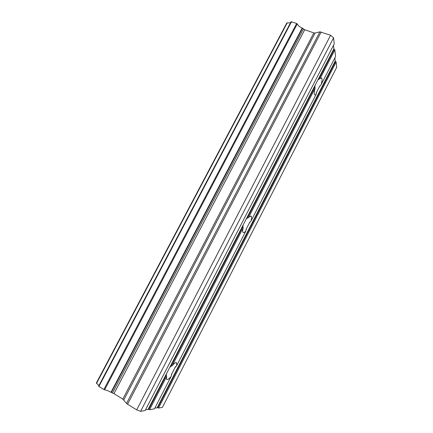<?xml version="1.0" encoding="UTF-8"?>
<svg xmlns="http://www.w3.org/2000/svg" width="433" height="433" viewBox="0 0 433 433"><rect width="100%" height="100%" fill="white"/><g stroke="black" fill="none" stroke-linecap="round" stroke-linejoin="round"><path stroke-width="0.65" d="M296.659 23.474L103.86 389.521L104.602 389.824L297.249 23.934L296.67 23.479L291.09 21.726L98.61 386.155L98.919 386.458L291.539 21.699M333.502 45.357L333.881 48.875L246.139 219.158L247.205 218.145L248.434 217.702C250.003 215.975 251.01 215.661 251.454 216.76C251.719 217.631 251.578 219.033 251.032 220.976L249.311 223.049L249.852 221.994M245.944 229.598L249.311 223.049M246.139 219.158L169.676 367.547L170.878 366.307L172.22 365.706C174.694 362.713 176.215 361.901 176.783 363.271L176.594 365.793L174.992 367.601L175.495 366.61M317.968 79.759L320.047 78.644L334.855 49.882L334.184 49.313L318.921 78.941M334.855 49.882L335.559 56.534L321.064 84.733C321.984 81.718 322.249 79.629 321.871 78.454C321.551 77.729 320.94 77.788 320.047 78.644M321.064 84.733L319.245 87.033L319.819 85.923M316.139 93.084L319.245 87.033M171.338 374.697L174.992 367.601M169.676 367.547L166.521 373.668L166.294 375.211L148.692 409.374L145.564 409.732M290.532 22.781L286.835 22.992M333.572 37.801L140.579 411.35L145.163 410.511L334.227 43.955L333.572 37.801L330.606 35.252L319.922 31.842L126.544 403.41L122.799 399.107L113.976 393.646L111.357 392.471L302.505 28.237L302.174 28.042C299.696 26.922 298.056 25.558 297.249 23.934M302.505 28.237L304.713 29.731L313.838 32.913L315.067 33.054L319.922 31.842M333.881 48.875L334.184 49.313M335.499 61.475L157.704 407.74L158.532 408.059L162.429 407.35L336.706 67.31L336.143 62.016L335.207 61.069L334.866 57.887M157.704 407.74L154.868 408.059M149.564 409.705L166.645 376.537L166.478 378.945C167.084 380.331 168.643 379.476 171.154 376.38L154.484 408.801L149.564 409.705L148.692 409.374M140.579 411.35L136.693 409.883L127.567 404.222L321.178 31.982M126.544 403.41L127.567 404.222M302.174 28.042L110.983 392.293L111.357 392.471M110.983 392.293C108.412 390.858 106.291 390.036 104.602 389.824M103.86 389.521L98.919 386.458M98.919 385.57L96.364 383.059M113.976 393.646L304.713 29.731M330.606 35.252L136.693 409.883M158.532 408.059L336.143 62.016M112.499 392.91L303.387 28.984M246.431 228.651L245.917 230.93C244.309 232.743 243.276 233.084 242.805 231.958C242.55 231.119 242.68 229.755 243.2 227.866L242.902 226.497L243.178 224.906M315.186 85.16L314.872 86.8L247.205 218.145M316.534 92.31L316.247 94.102C315.316 95.022 314.683 95.103 314.353 94.345C313.979 93.214 314.234 91.168 315.121 88.197L314.872 86.8M171.923 373.56L171.154 376.38M166.645 376.537L166.294 375.211M172.22 365.706L243.2 227.866M245.917 230.93L176.594 365.793M316.247 94.102L251.032 220.976M248.434 217.702L315.121 88.197M96.548 383.351L287.231 22.835M313.838 32.913L122.799 399.107M123.795 399.903L315.067 33.054M166.521 373.668L148.183 409.261M335.207 61.069L157.222 407.632M242.902 226.497L170.878 366.307M251.454 216.76L250.263 216.202M321.871 78.454L320.81 78.064M176.783 363.271L175.695 362.643M286.852 22.879L96.299 383.091M291.09 21.726L98.61 386.155"/></g></svg>

